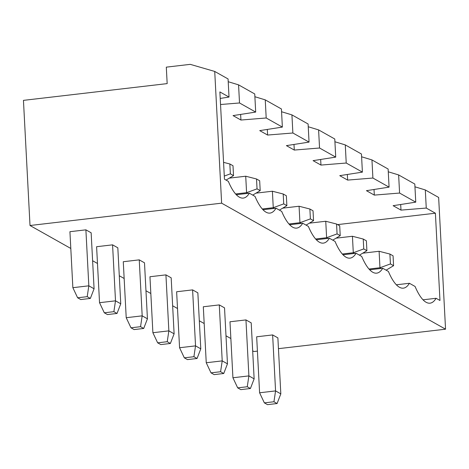 <?xml version="1.0" encoding="UTF-8"?>
<svg xmlns="http://www.w3.org/2000/svg" width="469" height="469" viewBox="0 0 469 469"><rect width="100%" height="100%" fill="white"/><g stroke="black" fill="none" stroke-linecap="round" stroke-linejoin="round"><path stroke-width="0.7" d="M30.01 225.507L221.632 203.165L214.726 71.44L190.256 64.353L166.307 67.149L167.169 83.611L23.45 100.366L30.01 225.507L70.801 248.464M92.61 260.741L97.482 263.478M119.284 275.749L124.156 278.492M145.965 290.762L150.836 293.506M172.639 305.776L177.511 308.52M199.319 320.79L204.191 323.534M225.994 335.804L230.865 338.542M252.674 350.818L253.928 351.521L257.417 351.117M278.451 348.666L445.55 329.185L438.644 197.455L425.307 189.951L426.257 208.06L400.989 210.118L393.116 205.686L415.757 202.151L399.582 193.052L374.315 195.104L366.436 190.672L389.077 187.137L372.902 178.038L347.64 180.09L339.761 175.658L362.402 172.129L346.228 163.024L320.96 165.076L313.081 160.644L335.722 157.115L319.547 148.011L294.286 150.062L286.407 145.63L309.048 142.101L292.873 132.997L267.606 135.049L259.732 130.617L282.367 127.087L266.193 117.983L240.931 120.041L233.052 115.603L255.693 112.073L239.518 102.969L220.541 104.517M221.632 203.165L445.55 329.185M104.3 312.794L113.879 311.674L117.027 313.45L107.448 314.564L104.3 312.794L99.534 302.693L96.602 246.712L112.572 244.847L117.825 247.808L120.756 303.789L115.503 300.834L112.572 244.847M130.974 327.808L140.553 326.688L143.707 328.464L134.128 329.578L130.974 327.808L126.214 317.706L123.277 261.725L139.246 259.861L144.499 262.816L147.436 318.803L142.183 315.848L139.246 259.861M184.329 357.835L193.908 356.716L197.062 358.486L187.477 359.606L184.329 357.835L179.568 347.734L176.631 291.753L192.601 289.889L197.854 292.844L200.785 348.83L195.538 345.87L192.601 289.889M157.654 342.821L167.234 341.702L170.382 343.478L160.803 344.592L157.654 342.821L152.888 332.72L149.957 276.739L165.926 274.875L171.179 277.83L174.11 333.817L168.858 330.862L165.926 274.875M259.597 392.776L264.358 402.871L273.943 401.757L275.567 390.911L280.82 393.866L277.883 337.885L272.636 334.93L256.666 336.789L259.597 392.776L275.567 390.911L272.636 334.93M237.683 387.857L247.263 386.743L250.417 388.514L240.832 389.633L237.683 387.857L232.923 377.762L229.986 321.775L245.955 319.917L251.208 322.871L254.139 378.852L248.892 375.898L245.955 319.917M211.003 372.843L220.588 371.729L223.736 373.5L214.157 374.62L211.003 372.843L206.243 362.748L203.312 306.767L219.281 304.903L224.528 307.857L227.465 363.838L222.212 360.884L219.281 304.903M77.62 297.78L87.205 296.666L90.353 298.436L80.774 299.556L77.62 297.78L72.859 287.685L69.928 231.698L85.891 229.839L91.144 232.794L94.081 288.775L88.829 285.82L85.891 229.839M214.726 71.44L228.069 78.95L229.019 97.06L219.879 91.918L224.452 179.187L228.339 181.374A61.158 18.115 83.4 0 0 243.305 198.082A61.158 18.115 83.4 0 0 249.344 193.193L255.013 196.388A61.158 18.115 83.4 0 0 269.98 213.096A61.158 18.115 83.4 0 0 276.018 208.207L281.693 211.402A61.158 18.115 83.4 0 0 296.66 228.11A61.158 18.115 83.4 0 0 302.698 223.221L308.368 226.41A61.158 18.115 83.4 0 0 323.334 243.124A61.158 18.115 83.4 0 0 329.373 238.234L335.048 241.424A61.158 18.115 83.4 0 0 350.015 258.138A61.158 18.115 83.4 0 0 356.053 253.248L361.722 256.437A61.158 18.115 83.4 0 0 376.689 273.151A61.158 18.115 83.4 0 0 382.727 268.262L388.402 271.451A61.158 18.115 83.4 0 0 403.369 288.159A61.158 18.115 83.4 0 0 409.408 283.276L415.077 286.465A61.158 18.115 83.4 0 0 430.044 303.173A61.158 18.115 83.4 0 0 436.082 298.284L439.969 300.471L435.396 213.207L426.257 208.06M99.534 302.693L115.503 300.834L113.879 311.674M126.214 317.706L142.183 315.848L140.553 326.688M179.568 347.734L195.538 345.87L193.908 356.716M152.888 332.72L168.858 330.862L167.234 341.702M232.923 377.762L248.892 375.898L247.263 386.743M206.243 362.748L222.212 360.884L220.588 371.729M72.859 287.685L88.829 285.82L87.205 296.666M425.307 189.951L414.948 186.809M220.219 98.431L229.019 97.06M435.396 213.207L337.598 224.61M249.344 193.193L236.306 194.717M276.018 208.207L262.98 209.725M302.698 223.221L289.66 224.739M329.373 238.234L316.335 239.753M356.053 253.248L343.009 254.767M382.727 268.262L369.689 269.781M409.408 283.276L396.364 284.794M436.082 298.284L423.044 299.808M400.696 204.502L400.989 210.118M117.027 313.45L120.756 303.789M143.707 328.464L147.436 318.803M197.062 358.486L200.785 348.83M170.382 343.478L174.11 333.817M273.943 401.757L277.091 403.528L280.82 393.866M264.358 402.871L267.512 404.647L277.091 403.528M250.417 388.514L254.139 378.852M223.736 373.5L227.465 363.838M90.353 298.436L94.081 288.775M255.693 112.073L254.743 93.964L238.569 84.86L228.21 81.717M240.638 114.424L240.931 120.041M282.367 127.087L281.418 108.972L265.249 99.874L254.89 96.725M267.312 129.438L267.606 135.049M415.757 202.151L414.807 184.041L398.632 174.937L388.273 171.795M309.048 142.101L308.098 123.986L291.923 114.887L281.564 111.739M374.022 189.488L374.315 195.104M293.987 144.446L294.286 150.062M389.077 187.137L388.127 169.028L371.952 159.923L361.599 156.781M335.722 157.115L334.772 139L318.598 129.895L308.244 126.753M347.341 174.474L347.64 180.09M320.667 159.46L320.96 165.076M362.402 172.129L361.452 154.014L345.278 144.909L334.919 141.767M398.632 174.937L399.582 193.052M371.952 159.923L372.902 178.038M345.278 144.909L346.228 163.024M318.598 129.895L319.547 148.011M291.923 114.887L292.873 132.997M265.249 99.874L266.193 117.983M238.569 84.86L239.518 102.969M262.288 208.975L273.263 207.697L274.488 208.388M279.407 210.112L286.87 205.651L283.722 203.874L273.263 207.697L272.395 191.229L256.01 193.14M235.614 193.961L246.583 192.683L247.814 193.375M252.732 195.098L260.195 190.637L257.041 188.86L246.583 192.683L245.721 176.215L229.329 178.126M368.997 269.024L379.966 267.746L379.104 251.278L362.719 253.19M379.104 251.278L389.909 254.046L390.425 263.93L379.966 267.746L381.197 268.438M342.317 254.01L353.292 252.732L354.523 253.424M359.436 255.154L366.899 250.686L363.751 248.916L353.292 252.732L352.43 236.27L336.039 238.176M288.968 223.989L299.937 222.705L301.168 223.396M306.087 225.126L313.55 220.659L310.396 218.888L299.937 222.705L299.075 206.243L282.684 208.154M315.643 239.002L326.612 237.719L325.75 221.257L309.364 223.168M325.75 221.257L336.554 224.024L337.076 233.902L326.612 237.719L327.843 238.41M224.288 176.068L230.367 173.847L229.845 163.968L223.572 162.362M229.845 163.968L232.999 165.745L233.515 175.623L226.052 180.09M230.367 173.847L233.515 175.623M286.87 205.651L286.354 195.766L283.2 193.996L272.395 191.229M283.722 203.874L283.2 193.996M260.195 190.637L259.674 180.758L256.525 178.982L245.721 176.215M257.041 188.86L256.525 178.982M390.425 263.93L393.579 265.7L393.063 255.822L389.909 254.046M393.579 265.7L386.116 270.167M366.899 250.686L366.383 240.808L363.235 239.038L352.43 236.27M363.751 248.916L363.235 239.038M313.55 220.659L313.028 210.78L309.88 209.01L299.075 206.243M310.396 218.888L309.88 209.01M337.076 233.902L340.224 235.673L339.708 225.794L336.554 224.024M340.224 235.673L332.761 240.14"/></g></svg>
